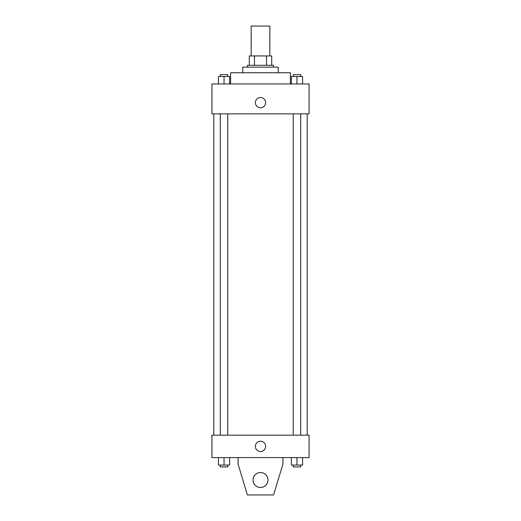 <?xml version="1.0" encoding="UTF-8"?>
<svg xmlns="http://www.w3.org/2000/svg" width="521" height="521" viewBox="0 0 521 521"><rect width="100%" height="100%" fill="white"/><g stroke="black" fill="none" stroke-linecap="round" stroke-linejoin="round"><path stroke-width="0.78" d="M269.839 55.942L269.839 26.05L251.161 26.05L251.161 55.942M254.476 65.281L254.476 55.942L249.292 55.942L249.292 65.281L249.292 55.942M254.476 55.942L271.708 55.942L271.708 65.281M266.524 65.281L266.524 55.942M247.423 67.15L247.423 65.281L273.577 65.281L273.577 67.15M242.753 72.751L242.753 67.15L278.247 67.15L278.247 72.751M230.608 83.959L230.608 72.751L290.392 72.751L290.392 83.959M211.93 83.959L309.07 83.959L309.07 113.852L211.93 113.852L211.93 83.959M260.5 107.782A5.138 5.138 0 0 1 256.052 100.078A5.138 5.138 0 0 1 264.948 100.078A5.138 5.138 0 0 1 260.5 107.782M211.93 435.172L309.07 435.172L309.07 457.588L211.93 457.588L211.93 435.172M255.362 446.38A5.138 5.138 0 0 1 263.066 441.932A5.138 5.138 0 0 1 263.066 450.828A5.138 5.138 0 0 1 255.362 446.38M282.916 457.588L282.916 464.126L273.577 494.95L247.423 494.95L238.084 464.126L238.084 457.588M253.03 480.004A7.47 7.47 0 0 1 264.238 473.53A7.47 7.47 0 0 1 264.238 486.477A7.47 7.47 0 0 1 253.03 480.004M291.363 83.959L291.363 76.489L302.571 76.489L302.571 83.959L302.571 76.489M296.963 83.959L296.963 76.489M300.702 76.489L300.702 74.62L293.232 74.62L293.232 76.489M218.429 83.959L218.429 76.489L229.637 76.489L229.637 83.959L229.637 76.489M224.037 83.959L224.037 76.489M227.768 76.489L227.768 74.62L220.298 74.62L220.298 76.489M291.363 457.588L291.363 465.058L302.571 465.058L302.571 457.588L302.571 465.058M296.963 465.058L296.963 457.588M300.702 465.058L300.702 466.927L293.232 466.927L293.232 465.058M218.429 457.588L218.429 465.058L229.637 465.058L229.637 457.588L229.637 465.058M224.037 465.058L224.037 457.588M227.768 465.058L227.768 466.927L220.298 466.927L220.298 465.058M307.201 435.172L307.201 113.852M213.799 435.172L213.799 113.852M293.232 113.852L293.232 435.172M300.702 113.852L300.702 435.172M227.768 435.172L227.768 113.852M220.298 435.172L220.298 113.852"/></g></svg>
